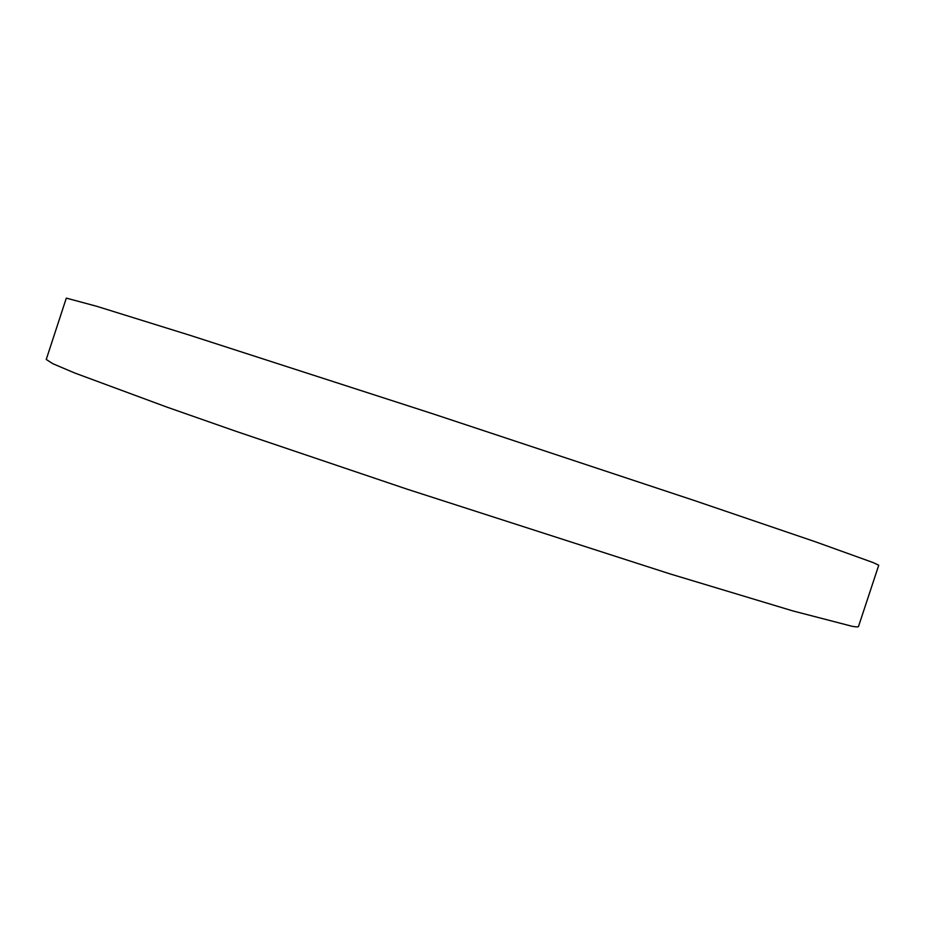 <?xml version="1.0" encoding="UTF-8"?>
<svg xmlns="http://www.w3.org/2000/svg" width="925" height="925" viewBox="0 0 925 925"><rect width="100%" height="100%" fill="white"/><g stroke="black" fill="none" stroke-linecap="round" stroke-linejoin="round"><path stroke-width="1.39" d="M852.075 626.283L792.725 610.882L669.827 573.835L407.358 489.256L236.476 431.478L167.148 407.197L74.648 372.972L52.794 363.687L46.25 359.455L66.311 298.116L96.477 306.221L190.619 335.509L432.218 413.602L694.039 500.425L815.526 541.83L873.142 562.573L878.75 565.233L858.493 626.503C858.331 627.081 856.192 627 852.075 626.283"/></g></svg>
